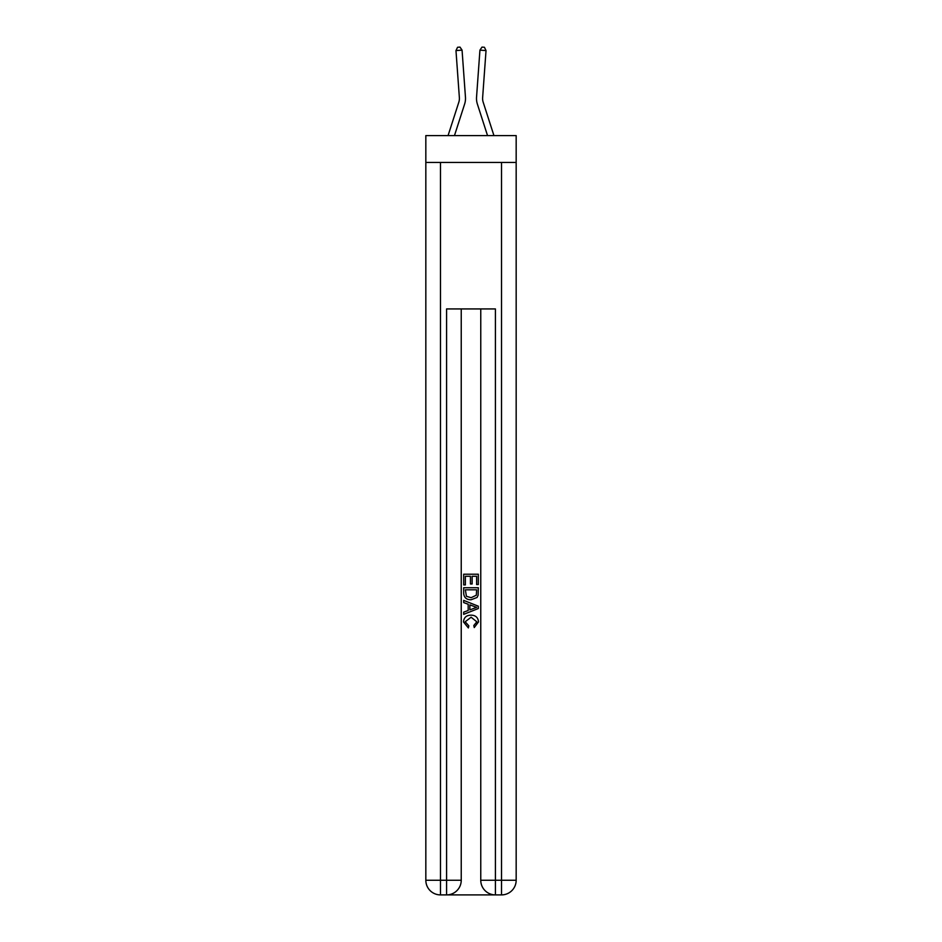 <?xml version="1.0" encoding="UTF-8"?>
<svg xmlns="http://www.w3.org/2000/svg" width="942" height="942" viewBox="0 0 942 942"><rect width="100%" height="100%" fill="white"/><g stroke="black" fill="none" stroke-linecap="round" stroke-linejoin="round"><path stroke-width="1.41" d="M516.169 162.448L516.169 135.589L425.831 135.589L425.831 162.448L516.169 162.448L516.169 880.252L501.521 880.252L501.521 162.448M465.454 97.167L462.063 50.138L465.454 97.167A18.31 18.31 166.2 0 1 464.618 104.103L454.468 135.589M448.062 135.589L458.813 102.231A12.211 12.211 -37.5 0 0 459.366 97.603L455.975 50.574L457.565 47.277L460.002 47.1L462.063 50.138L455.975 50.574M493.938 135.589L483.187 102.231A12.211 12.211 37.5 0 1 482.634 97.603L486.025 50.574L479.937 50.138L476.546 97.167A18.31 18.31 -166.2 0 0 477.382 104.103L487.532 135.589M447.685 894.9L494.315 894.9M495.41 894.9L495.41 880.252L480.761 880.252A14.648 14.648 0 0 0 495.41 894.9L501.521 894.9L501.521 880.252L495.41 880.252L495.41 308.941L446.59 308.941L446.59 880.252L425.831 880.252L425.831 162.448M461.239 308.941L461.239 880.252A14.648 14.648 0 0 1 446.59 894.9L440.479 894.9A14.648 14.648 0 0 1 425.831 880.252M480.761 880.252L480.761 308.941M501.521 894.9A14.648 14.648 0 0 0 516.169 880.252M463.676 584.923L463.676 574.22L478.324 574.22L478.324 584.546L476.628 584.546L476.628 576.28L472.13 576.28L472.13 583.981L470.435 583.981L470.435 576.28L465.372 576.28L465.372 584.923L463.676 584.923M463.676 592.989L463.676 587.737L478.324 587.737L478.112 595.344L477.064 597.463L471.082 599.76C466.396 599.783 463.923 597.522 463.676 592.989M465.372 589.81L466.396 596.286L471.106 597.699L476.334 595.203L476.628 589.81L465.372 589.81M463.676 602.574L463.676 600.384L478.324 606.201L478.324 608.532L463.676 614.349L463.676 612.159L468.186 610.487L468.186 604.246L463.676 602.574M473.932 606.365L469.87 604.87L469.87 609.863L476.628 607.366L473.932 606.365M465.183 621.755L468.845 625.865L468.362 627.937L463.488 621.956C463.888 617.457 466.42 615.185 471.106 615.161C475.616 615.256 478.077 617.505 478.512 621.908L474.25 627.56L473.814 625.488L476.817 621.814L471.118 617.222L465.183 621.755M458.813 102.231A12.211 12.211 -13.8 0 0 459.366 97.603A12.211 12.211 -13.8 0 1 458.813 102.231A12.211 12.211 -13.8 0 0 459.366 97.603A12.211 12.211 -13.8 0 1 458.813 102.231A12.211 12.211 -13.8 0 0 459.366 97.603A12.211 12.211 -13.8 0 1 458.813 102.231A12.211 12.211 -13.8 0 0 459.366 97.603A12.211 12.211 -13.8 0 1 458.813 102.231A12.211 12.211 -13.8 0 0 459.366 97.603A12.211 12.211 -13.8 0 1 458.813 102.231A12.211 12.211 -13.8 0 0 459.366 97.603A12.211 12.211 -13.8 0 1 458.813 102.231A12.211 12.211 -13.8 0 0 459.366 97.603A12.211 12.211 -13.8 0 1 458.813 102.231A12.211 12.211 -13.8 0 0 459.366 97.603A12.211 12.211 -13.8 0 1 458.813 102.231A12.211 12.211 -13.8 0 0 459.366 97.603A12.211 12.211 -13.8 0 1 458.813 102.231A12.211 12.211 -13.8 0 0 459.366 97.603A12.211 12.211 -13.8 0 1 458.813 102.231A12.211 12.211 -13.8 0 0 459.366 97.603A12.211 12.211 -13.8 0 1 458.813 102.231A12.211 12.211 -13.8 0 0 459.366 97.603A12.211 12.211 -13.8 0 1 458.813 102.231A12.211 12.211 -13.8 0 0 459.366 97.603A12.211 12.211 -13.8 0 1 458.813 102.231A12.211 12.211 -13.8 0 0 459.366 97.603A12.211 12.211 -13.8 0 1 458.813 102.231A12.211 12.211 -13.8 0 0 459.366 97.603A12.211 12.211 -13.8 0 1 458.813 102.231A12.211 12.211 -13.8 0 0 459.366 97.603A12.211 12.211 -13.8 0 1 458.813 102.231A12.211 12.211 -13.8 0 0 459.366 97.603A12.211 12.211 -13.8 0 1 458.813 102.231A12.211 12.211 -13.8 0 0 459.366 97.603A12.211 12.211 -13.8 0 1 458.813 102.231A12.211 12.211 -13.8 0 0 459.366 97.603A12.211 12.211 -13.8 0 1 458.813 102.231A12.211 12.211 -13.8 0 0 459.366 97.603A12.211 12.211 -13.8 0 1 458.813 102.231A12.211 12.211 -13.8 0 0 459.366 97.603A12.211 12.211 -13.8 0 1 458.813 102.231A12.211 12.211 -13.8 0 0 459.366 97.603A12.211 12.211 -13.8 0 1 458.813 102.231A12.211 12.211 -13.8 0 0 459.366 97.603A12.211 12.211 -13.8 0 1 458.813 102.231A12.211 12.211 -13.8 0 0 459.366 97.603A12.211 12.211 -13.8 0 1 458.813 102.231A12.211 12.211 -13.8 0 0 459.366 97.603M483.187 102.231A12.211 12.211 13.8 0 1 482.634 97.603A12.211 12.211 13.8 0 0 483.187 102.231A12.211 12.211 13.8 0 1 482.634 97.603A12.211 12.211 13.8 0 0 483.187 102.231A12.211 12.211 13.8 0 1 482.634 97.603A12.211 12.211 13.8 0 0 483.187 102.231A12.211 12.211 13.8 0 1 482.634 97.603A12.211 12.211 13.8 0 0 483.187 102.231A12.211 12.211 13.8 0 1 482.634 97.603A12.211 12.211 13.8 0 0 483.187 102.231A12.211 12.211 13.8 0 1 482.634 97.603A12.211 12.211 13.8 0 0 483.187 102.231A12.211 12.211 13.8 0 1 482.634 97.603A12.211 12.211 13.8 0 0 483.187 102.231A12.211 12.211 13.8 0 1 482.634 97.603A12.211 12.211 13.8 0 0 483.187 102.231A12.211 12.211 13.8 0 1 482.634 97.603A12.211 12.211 13.8 0 0 483.187 102.231A12.211 12.211 13.8 0 1 482.634 97.603A12.211 12.211 13.8 0 0 483.187 102.231A12.211 12.211 13.8 0 1 482.634 97.603A12.211 12.211 13.8 0 0 483.187 102.231A12.211 12.211 13.8 0 1 482.634 97.603A12.211 12.211 13.8 0 0 483.187 102.231A12.211 12.211 13.8 0 1 482.634 97.603A12.211 12.211 13.8 0 0 483.187 102.231A12.211 12.211 13.8 0 1 482.634 97.603A12.211 12.211 13.8 0 0 483.187 102.231A12.211 12.211 13.8 0 1 482.634 97.603A12.211 12.211 13.8 0 0 483.187 102.231A12.211 12.211 13.8 0 1 482.634 97.603A12.211 12.211 13.8 0 0 483.187 102.231A12.211 12.211 13.8 0 1 482.634 97.603A12.211 12.211 13.8 0 0 483.187 102.231A12.211 12.211 13.8 0 1 482.634 97.603A12.211 12.211 13.8 0 0 483.187 102.231A12.211 12.211 13.8 0 1 482.634 97.603A12.211 12.211 13.8 0 0 483.187 102.231A12.211 12.211 13.8 0 1 482.634 97.603A12.211 12.211 13.8 0 0 483.187 102.231A12.211 12.211 13.8 0 1 482.634 97.603A12.211 12.211 13.8 0 0 483.187 102.231A12.211 12.211 13.8 0 1 482.634 97.603A12.211 12.211 13.8 0 0 483.187 102.231A12.211 12.211 13.8 0 1 482.634 97.603A12.211 12.211 13.8 0 0 483.187 102.231A12.211 12.211 13.8 0 1 482.634 97.603A12.211 12.211 13.8 0 0 483.187 102.231A12.211 12.211 13.8 0 1 482.634 97.603M486.025 50.574L484.435 47.277L481.998 47.1L479.937 50.138L476.546 97.167M440.479 162.448L440.479 894.9M461.239 880.252L446.59 880.252L446.59 894.9"/></g></svg>
